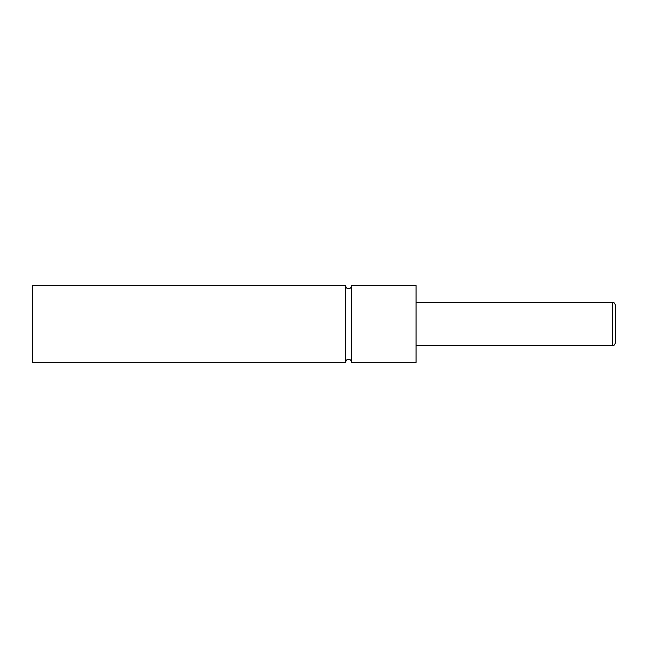 <?xml version="1.0" encoding="UTF-8"?>
<svg xmlns="http://www.w3.org/2000/svg" width="648" height="648" viewBox="0 0 648 648"><rect width="100%" height="100%" fill="white"/><g stroke="black" fill="none" stroke-linecap="round" stroke-linejoin="round"><path stroke-width="0.97" d="M345.489 362.37L345.489 285.63L32.4 285.63L32.4 362.37L345.489 362.37C346.202 360.013 347.223 358.992 348.559 359.3C349.888 358.992 350.908 360.013 351.629 362.37L351.629 285.63C350.908 287.987 349.888 289.008 348.559 288.7C347.223 289.008 346.202 287.987 345.489 285.63M612.53 302.511C613.47 303.207 613.956 301.174 615.6 305.581L615.6 342.419C613.956 346.826 613.47 344.793 612.53 345.489L612.53 302.511L416.081 302.511M351.629 362.37L416.081 362.37L416.081 285.63L351.629 285.63M612.53 345.489L416.081 345.489"/></g></svg>
